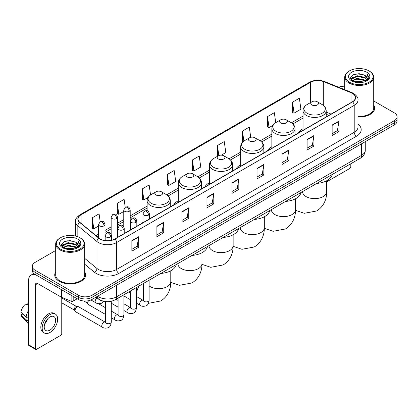 <?xml version="1.0" encoding="UTF-8"?>
<svg xmlns="http://www.w3.org/2000/svg" width="418" height="418" viewBox="0 0 418 418"><rect width="100%" height="100%" fill="white"/><g stroke="black" fill="none" stroke-linecap="round" stroke-linejoin="round"><path stroke-width="0.63" d="M142.998 222.13A17.06 9.849 0 0 0 142.439 223.008M178.303 200.734A17.06 9.849 0 0 0 173.622 205.003M209.486 182.734A17.06 9.849 0 0 0 204.799 187.003M240.663 164.729A17.06 9.849 0 0 0 235.982 169.003M271.846 146.728A17.06 9.849 0 0 0 267.159 150.997M303.029 128.728A17.06 9.849 0 0 0 298.342 132.997M328.809 115.405L326.202 114.349M104.793 301.477A9.656 5.575 180 0 1 98.685 299.194L96.103 297.062M55.693 250.486L35.128 262.363A9.656 5.575 0 0 0 32.301 266.303L32.301 270.509A9.656 5.575 0 0 0 35.128 274.448L78.37 299.419A9.656 5.575 0 0 0 92.028 299.419L394.273 124.919A9.656 5.575 0 0 0 397.1 120.974L397.1 118.874A9.656 5.575 0 0 1 394.273 122.814A9.656 5.575 0 0 0 397.1 118.874L397.1 116.768A9.656 5.575 0 0 0 394.273 112.829L373.708 100.952M32.301 266.303A9.656 5.575 0 0 0 35.128 270.247L78.37 295.212A9.656 5.575 0 0 0 92.028 295.212L92.028 297.313L394.273 122.814L92.028 297.313A9.656 5.575 0 0 1 78.37 297.313A9.656 5.575 0 0 0 92.028 297.313L92.028 299.419M35.128 270.247L35.128 272.348L78.37 297.313L35.128 272.348A9.656 5.575 0 0 1 32.301 268.408A9.656 5.575 0 0 0 35.128 272.348L35.128 274.448M55.693 271.872A15.45 8.919 0 0 0 54.727 274.976A15.45 8.919 0 0 0 59.252 281.283A15.45 8.919 0 0 0 76.092 283.216A15.45 8.919 0 0 0 85.627 274.976A15.45 8.919 0 0 0 84.661 271.872A15.45 8.919 0 0 1 85.627 274.976A15.45 8.919 0 0 1 76.092 283.216A15.45 8.919 0 0 1 59.252 281.283A15.45 8.919 0 0 1 54.727 274.976A15.45 8.919 0 0 1 55.693 271.872M352.395 93.381A10.298 5.946 180 0 1 355.41 97.587A10.298 5.946 180 0 1 352.395 101.788L114.788 238.971A10.298 5.946 180 0 1 99.066 238.176L79.942 222.413A10.298 5.946 180 0 1 78.082 219.001A10.298 5.946 180 0 1 81.097 214.795L310.522 82.341A10.298 5.946 180 0 1 323.71 81.672L351.021 92.712A10.298 5.946 180 0 1 352.395 93.381M352.578 93.277A10.56 6.098 0 0 0 351.167 92.592L323.861 81.552A10.56 6.098 0 0 0 310.339 82.236L80.914 214.69A10.56 6.098 0 0 0 79.733 222.496L98.857 238.265A10.56 6.098 0 0 0 114.966 239.075L352.578 101.893A10.56 6.098 0 0 0 352.578 93.277M131.858 240.653L131.858 251.166L138.682 247.226L138.682 236.713L131.858 240.653M131.858 249.3L137.114 246.265L138.656 237.063A2.576 1.489 -120 0 0 138.682 236.713M137.067 246.291L138.682 247.226M156.891 226.201L156.891 236.713L163.72 232.769L163.72 222.256L156.891 226.201M156.891 234.848L162.147 231.812L163.689 222.606A2.576 1.489 -120 0 0 163.72 222.256M162.106 231.838L163.72 232.769M181.924 211.748L181.924 222.256L188.753 218.316L188.753 207.803L181.924 211.748M181.924 220.396L187.186 217.355L188.727 208.154A2.576 1.489 -120 0 0 188.753 207.803M187.139 217.386L188.753 218.316M206.962 197.291L206.962 207.803L213.791 203.864L213.791 193.351L206.962 197.291M206.962 205.938L212.219 202.902L213.76 193.701A2.576 1.489 -120 0 0 213.791 193.351M212.177 202.929L213.791 203.864M332.138 125.024L332.138 135.536L338.967 131.592L338.967 121.079L332.138 125.024M332.138 133.671L337.399 130.63L338.941 121.429A2.576 1.489 -120 0 0 338.967 121.079M337.352 130.662L338.967 131.592M307.105 139.476L307.105 149.989L313.928 146.044L313.928 135.536L307.105 139.476M307.105 148.124L312.361 145.088L313.902 135.881A2.576 1.489 -120 0 0 313.928 135.536M312.314 145.114L313.928 146.044M282.066 153.929L282.066 164.441L288.895 160.502L288.895 149.989L282.066 153.929M282.066 162.576L287.328 159.54L288.869 150.339A2.576 1.489 -120 0 0 288.895 149.989M287.281 159.566L288.895 160.502M257.033 168.386L257.033 178.899L263.862 174.954L263.862 164.441L257.033 168.386M257.033 177.033L262.29 173.992L263.831 164.791A2.576 1.489 -120 0 0 263.862 164.441M262.243 174.024L263.862 174.954M231.995 182.838L231.995 193.351L238.824 189.406L238.824 178.894L231.995 182.838M231.995 191.486L237.257 188.45L238.798 179.244A2.576 1.489 -120 0 0 238.824 178.894M237.21 188.476L238.824 189.406M357.986 116.988A15.45 8.919 0 0 0 374.674 108.1A15.45 8.919 0 0 0 373.708 104.991A15.45 8.919 0 0 1 374.674 108.1A15.45 8.919 0 0 1 357.986 116.988M92.028 295.212L394.273 120.713A9.656 5.575 0 0 0 397.1 116.768M344.74 86.239A9.656 5.575 0 0 0 338.679 87.231M150.558 194.96L149.153 184.939L142.324 188.884L142.434 199.329M125.228 207.291L124.12 199.396L117.291 203.336L117.401 213.786M100.189 221.739L99.082 213.849L92.253 217.788L92.362 228.238M221.321 155.146L225.798 152.56L224.257 141.577L217.433 145.521L217.543 155.971M250.727 137.323L249.295 127.124L242.466 131.064L242.576 141.514M275.734 122.662L274.328 112.672L267.504 116.612L267.614 127.062M292.537 102.159L294.079 113.142L300.908 109.197L299.366 98.214L292.537 102.159L292.647 112.609M167.362 174.426L168.903 185.414L175.727 181.469L174.186 170.487L167.362 174.426L167.472 184.876M192.395 159.974L193.936 170.957L200.765 167.017L199.224 156.034L192.395 159.974L192.505 170.424M193.936 170.957L192.395 170.382M217.846 156.081L217.433 155.93M217.433 145.521L218.839 155.553M243.114 141.718L242.466 141.472M242.466 131.064L243.877 141.106M267.504 116.612L269.046 127.594L272.844 125.4M269.046 127.594L267.504 127.02M294.079 113.142L292.537 112.567M168.903 185.414L167.362 184.834M142.324 188.884L143.865 199.867L148.118 197.411M143.865 199.867L142.324 199.292M117.291 203.336L118.832 214.319L123.765 211.471M118.832 214.319L117.291 213.744M92.253 217.788L93.794 228.777L98.549 226.028M93.794 228.777L92.253 228.197M326.683 181.809L349.662 168.543A1.609 0.93 120 0 0 350.801 166.573L350.801 163.757M349.438 82.21A13.841 7.989 0 0 0 369.01 82.21A13.841 7.989 0 0 0 369.01 70.908L369.465 71.175A14.484 8.36 0 0 1 373.708 77.084A14.484 8.36 0 0 1 364.768 84.812A14.484 8.36 0 0 1 348.983 82.999A14.484 8.36 0 0 1 344.74 77.084A14.484 8.36 0 0 1 348.983 71.175L349.438 70.908A13.841 7.989 0 0 0 349.438 82.21M357.986 116.429A14.484 8.36 0 0 0 373.708 108.1L373.708 77.084M353.8 81.834L357.139 80.977L363.911 82.064M354.757 82.127L357.139 81.635L362.923 82.309M351.716 80.758L357.139 78.349L364.914 79.99L366.163 81.029M352.05 81.035L357.139 79.007L364.914 80.648L365.818 81.338M351.272 80.313L351.449 78.568L357.139 75.721L364.914 77.361L367.041 79.775M351.198 79.995L351.449 79.227L357.139 76.379L364.914 78.02L366.889 80.089M365.734 81.406A8.046 4.645 0 0 0 367.27 78.678A8.046 4.645 0 0 0 364.914 75.392L367.265 78.835M366.732 72.225A10.622 6.134 0 0 0 351.737 72.209A10.622 6.134 0 0 0 351.663 80.873A10.622 6.134 0 0 0 351.71 80.899A10.622 6.134 0 0 0 366.779 80.873A10.622 6.134 0 0 0 366.732 72.225M364.914 75.392L359.13 73.667L353.189 74.759L350.436 77.873L352.264 81.191M366.393 81.087L368.958 77.832L369.01 77.246L366.92 73.756L368.237 77.664L365.818 81.369M369.465 71.175L369.01 70.908A13.841 7.989 0 0 0 349.438 70.908M366.92 73.756L369.01 77.377M353.053 74.827L356.69 73.929L363.205 74.514M350.54 79.054L351.726 78.124M354.339 77.011L356.69 76.557L362.976 77.074M354.339 79.639L356.69 79.185L362.976 79.702M354.825 82.142L356.69 81.813L362.913 82.309M350.472 78.798L352.421 77.414M351.507 80.564L352.421 80.042M311.88 104.944A3.861 2.231 0 0 0 317.346 104.944A3.861 2.231 0 0 0 317.346 101.788L322.142 104.557A10.643 6.145 0 0 1 322.142 113.252A10.643 6.145 0 0 1 307.089 113.252A10.643 6.145 0 0 1 307.089 104.557C304.466 106.115 303.113 108.184 303.029 110.765A11.589 6.688 0 0 0 306.42 115.493A11.589 6.688 0 0 0 319.049 116.941A11.589 6.688 0 0 0 326.202 110.765C326.113 108.184 324.76 106.115 322.142 104.557L317.346 101.788A3.861 2.231 0 0 0 311.88 101.788A3.861 2.231 0 0 0 311.88 104.944M316.74 183.418A17.702 10.22 0 0 0 332.19 174.499M280.703 122.944A3.861 2.231 0 0 0 286.163 122.944A3.861 2.231 0 0 0 286.163 119.794L290.959 122.563A10.643 6.145 0 0 1 290.959 131.252A10.643 6.145 0 0 1 275.906 131.252A10.643 6.145 0 0 1 275.906 122.563C273.283 124.12 271.93 126.184 271.846 128.765A11.589 6.688 0 0 0 275.243 133.494A11.589 6.688 0 0 0 287.866 134.946A11.589 6.688 0 0 0 295.019 128.765C294.936 126.184 293.582 124.12 290.959 122.563L286.163 119.794A3.861 2.231 0 0 0 280.703 119.794A3.861 2.231 0 0 0 280.703 122.944M285.562 201.419A17.702 10.22 0 0 0 301.007 192.505M249.52 140.95A3.861 2.231 0 0 0 254.985 140.95A3.861 2.231 0 0 0 254.985 137.794L259.782 140.563A10.643 6.145 0 0 1 259.782 149.252A10.643 6.145 0 0 1 244.729 149.252A10.643 6.145 0 0 1 244.729 140.563C242.106 142.12 240.752 144.189 240.663 146.765A11.589 6.688 0 0 0 244.06 151.499A11.589 6.688 0 0 0 256.689 152.946A11.589 6.688 0 0 0 263.842 146.765C263.753 144.189 262.399 142.12 259.782 140.563L254.985 137.794A3.861 2.231 0 0 0 249.52 137.794A3.861 2.231 0 0 0 249.52 140.95M254.379 219.424A17.702 10.22 0 0 0 269.829 210.505M218.342 158.95A3.861 2.231 0 0 0 223.802 158.95A3.861 2.231 0 0 0 223.802 155.794L228.599 158.563A10.643 6.145 0 0 1 228.599 167.257A10.643 6.145 0 0 1 213.546 167.257A10.643 6.145 0 0 1 213.546 158.563C210.923 160.12 209.57 162.189 209.486 164.77A11.589 6.688 0 0 0 212.877 169.499A11.589 6.688 0 0 0 225.506 170.946A11.589 6.688 0 0 0 232.659 164.77C232.575 162.189 231.222 160.12 228.599 158.563L223.802 155.794A3.861 2.231 0 0 0 218.342 155.794A3.861 2.231 0 0 0 218.342 158.95M223.202 237.424A17.702 10.22 0 0 0 238.647 228.505M187.159 176.95A3.861 2.231 0 0 0 192.625 176.95A3.861 2.231 0 0 0 192.625 173.799L197.421 176.568A10.643 6.145 0 0 1 197.421 185.258A10.643 6.145 0 0 1 182.363 185.258A10.643 6.145 0 0 1 182.363 176.568C179.745 178.125 178.392 180.189 178.303 182.77A11.589 6.688 0 0 0 181.699 187.499A11.589 6.688 0 0 0 194.328 188.952A11.589 6.688 0 0 0 201.481 182.77C201.392 180.189 200.039 178.125 197.421 176.568L192.625 173.799A3.861 2.231 0 0 0 187.159 173.799A3.861 2.231 0 0 0 187.159 176.95M192.019 255.424A17.702 10.22 0 0 0 207.469 246.51M155.982 194.955A3.861 2.231 0 0 0 161.442 194.955A3.861 2.231 0 0 0 161.442 191.799L166.239 194.569A10.643 6.145 0 0 1 166.239 203.258A10.643 6.145 0 0 1 151.185 203.258A10.643 6.145 0 0 1 151.185 194.569C148.562 196.126 147.209 198.195 147.126 200.771A11.589 6.688 0 0 0 150.517 205.504A11.589 6.688 0 0 0 163.145 206.952A11.589 6.688 0 0 0 170.298 200.771C170.215 198.195 168.862 196.126 166.239 194.569L161.442 191.799A3.861 2.231 0 0 0 155.982 191.799A3.861 2.231 0 0 0 155.982 194.955M160.841 273.429A17.702 10.22 0 0 0 176.286 264.51M105.493 314.425L88.282 304.487A2.895 1.672 -60 0 1 87.916 304.132A2.895 1.672 -60 0 1 87.681 303.165A2.895 1.672 -60 0 1 88.569 300.699M87.916 304.132L87.054 302.747A2.09 1.207 -60 0 1 86.881 302.047A2.09 1.207 -60 0 1 87.137 300.934M75.073 310.443A2.895 1.672 -60 0 1 77.121 306.896A2.895 1.672 -60 0 1 78.077 306.613A2.895 1.672 -60 0 1 78.568 306.749L105.289 322.179A2.895 1.672 -60 0 0 103.967 322.252A2.895 1.672 -60 0 0 103.836 322.32A2.895 1.672 -60 0 0 101.945 324.875A2.895 1.672 -60 0 0 102.389 327.195L75.668 311.771A2.895 1.672 -60 0 1 75.308 311.41A2.895 1.672 -60 0 1 75.073 310.443M75.308 311.41L74.446 310.025A2.09 1.207 -60 0 1 74.273 309.325A2.09 1.207 -60 0 1 75.752 306.765A2.09 1.207 -60 0 1 76.447 306.561L78.077 306.613M73.192 296.425L73.192 301.091L77.231 298.76M35.608 274.73A12.874 7.435 -120 0 0 31.193 274.997A12.874 7.435 -120 0 0 28.528 280.891L28.528 344.751L35.358 348.69L35.358 284.83A3.219 1.86 60 0 1 36.021 283.357A3.219 1.86 60 0 1 37.63 283.519L61.43 297.255L61.43 289.637M35.358 348.69A1.609 0.93 120 0 0 35.687 349.427L28.863 345.487A1.609 0.93 -60 0 1 28.528 344.751M35.687 349.427A1.609 0.93 120 0 0 36.491 349.349L60.62 335.419A1.609 0.93 120 0 0 61.754 333.449L61.754 297.407M73.192 301.091A1.609 0.93 180 0 1 71.133 301.195L61.645 297.36A1.609 0.93 180 0 1 61.43 297.255M49.92 330.136A8.046 4.645 120 0 0 55.176 323.046A8.046 4.645 120 0 0 53.943 316.598A8.046 4.645 120 0 0 49.92 317.001A8.046 4.645 120 0 0 44.663 324.091A8.046 4.645 120 0 0 45.896 330.539A8.046 4.645 120 0 0 49.92 330.136M44.721 323.903A8.046 4.645 120 0 0 47.61 318.897M28.528 303.008L27.844 302.804L27.844 304.419L28.528 304.816M55.395 314.09L54.026 313.301A10.941 6.317 120 0 0 48.556 313.845A10.941 6.317 120 0 0 41.408 323.49A10.941 6.317 120 0 0 43.085 332.258L44.449 333.047A10.941 6.317 120 0 0 49.92 332.503A10.941 6.317 120 0 0 57.073 322.863A10.941 6.317 120 0 0 55.395 314.09A10.941 6.317 120 0 0 49.92 314.634A10.941 6.317 120 0 0 42.772 324.279A10.941 6.317 120 0 0 44.449 333.047M28.528 310.532A10.622 6.134 120 0 0 26.109 317.079L20.9 312.204A8.37 4.833 120 0 1 25.571 304.116L28.528 305.015M28.528 318.474L26.109 317.079M23.716 314.843L22.3 314.022L20.9 314.832L26.109 319.707L28.528 321.102M26.109 319.707A10.622 6.134 120 0 0 27.421 322.675A10.622 6.134 120 0 0 28.225 323.307L28.528 323.48M28.528 302.611A8.37 4.833 120 0 0 27.844 302.804M20.9 314.832A8.37 4.833 120 0 0 21.888 316.917L27.421 322.675M60.391 249.091A13.841 7.989 0 0 0 79.963 249.091A13.841 7.989 0 0 0 79.963 237.79L80.418 238.051A14.484 8.36 0 0 1 84.661 243.966A14.484 8.36 0 0 1 75.721 251.693A14.484 8.36 0 0 1 59.936 249.88A14.484 8.36 0 0 1 55.693 243.966A14.484 8.36 0 0 1 59.936 238.051L60.391 237.79A13.841 7.989 0 0 0 60.391 249.091M55.693 243.966L55.693 274.976A14.484 8.36 0 0 0 59.936 280.891A14.484 8.36 0 0 0 75.721 282.704A14.484 8.36 0 0 0 84.661 274.976L84.661 243.966M64.753 248.715L68.097 247.858L74.864 248.94M65.71 249.003L68.097 248.511L73.876 249.185M62.669 247.639L68.097 245.23L75.867 246.871L77.116 247.905M63.003 247.911L68.097 245.883L75.867 247.524L76.771 248.219M62.225 247.19L62.407 245.45L68.097 242.602L75.867 244.243L77.994 246.657M62.157 246.871L62.407 246.103L68.097 243.255L75.867 244.896L77.842 246.97M76.687 248.287A8.046 4.645 0 0 0 78.223 245.554A8.046 4.645 0 0 0 75.867 242.268L78.218 245.716M77.691 239.101A10.622 6.134 0 0 0 62.69 239.091A10.622 6.134 0 0 0 62.622 247.749A10.622 6.134 0 0 0 62.669 247.775A10.622 6.134 0 0 0 77.732 247.749A10.622 6.134 0 0 0 77.691 239.101M75.867 242.268L70.083 240.543L64.147 241.635L61.389 244.749L63.217 248.067M77.351 247.963L79.916 244.708L79.963 244.122L77.879 240.632L79.195 244.546L76.776 248.245M80.418 238.051L79.963 237.79A13.841 7.989 0 0 0 60.391 237.79M77.879 240.632L79.963 244.258M64.006 241.703L67.643 240.81L74.164 241.395M61.493 245.936L62.684 245M65.297 243.893L67.643 243.438L73.929 243.95M65.297 246.521L67.643 246.066L73.929 246.578M65.778 249.023L67.643 248.694L73.866 249.191M61.425 245.674L63.374 244.29M62.465 247.446L63.374 246.918M97.535 296.237A12.874 7.435 0 0 0 98.397 296.79A12.874 7.435 0 0 0 116.606 296.79L361.497 155.402A12.874 7.435 0 0 0 365.269 150.146C365.363 153.343 363.66 156.076 360.164 158.349L115.274 299.737A6.437 3.715 60 0 0 116.606 296.79L116.606 285.228M361.497 143.839L361.497 155.402A6.437 3.715 60 0 1 360.164 158.349M97.013 296.54A6.437 4.305 129.5 0 0 98.136 298.63L96.182 297.02M394.273 124.919L394.273 120.713M78.37 299.419L78.37 295.212M357.986 124.073A16.093 9.29 180 0 1 356.491 136.216L118.884 273.398A3.219 1.86 60 0 1 116.606 269.458L354.213 132.276A12.874 7.435 0 0 0 357.986 127.02L357.986 100.106A12.874 7.435 180 0 1 354.213 105.362A3.219 1.86 -120 0 0 352.578 101.893M118.884 273.398A16.093 9.29 180 0 1 96.124 273.398A16.093 9.29 180 0 1 94.322 272.16L84.661 264.197M98.857 238.265A3.219 2.153 129.5 0 0 96.955 241.552L96.955 268.466A12.874 7.435 0 0 0 98.397 269.458A12.874 7.435 0 0 0 116.606 269.458L116.606 242.544A12.874 7.435 180 0 1 96.955 241.552L77.837 225.788A12.874 7.435 180 0 1 75.506 221.524L75.506 236.065M357.986 100.106C358.414 98.099 356.935 95.853 353.55 93.376L351.857 92.556A3.219 1.505 112 0 0 351.167 92.592M351.857 92.556L324.546 81.515C319.216 79.629 314.158 79.906 309.367 82.341A3.219 1.86 60 0 1 310.339 82.236M80.914 214.69A3.219 1.86 -120 0 0 79.942 214.795C76.604 217.198 75.125 219.44 75.506 221.524M79.733 222.496A3.219 2.153 129.5 0 0 77.837 225.788L77.837 236.781M324.546 81.515A3.219 1.505 112 0 0 323.861 81.552M114.966 239.075A3.219 1.86 60 0 1 116.606 242.544L354.213 105.362L354.213 132.276A3.219 1.86 60 0 0 356.491 136.216M84.661 258.329L96.955 268.466A3.219 2.153 -50.5 0 1 94.322 272.16M81.097 214.795L81.097 223.364M351.021 92.712L351.021 102.582M323.71 81.672L323.71 105.676M331.087 114.093L326.202 112.113M310.522 82.341L310.522 102.577M303.029 116.099L291.388 122.819M271.846 134.105L260.205 140.824M240.663 152.105L229.027 158.824M209.486 170.105L197.845 176.824M178.303 188.11L166.667 194.83M147.126 206.111L130.202 215.881M123.765 219.596L117.594 223.16M111.157 226.875L104.986 230.438M98.549 234.153L95.983 235.637M231.995 183.173L238.798 179.244M257.033 168.715L263.831 164.791M282.066 154.263L288.869 150.339M307.105 139.811L313.902 135.881M332.138 125.353L338.941 121.429M206.962 197.625L213.76 193.701M181.924 212.078L188.727 208.154M156.891 226.535L163.689 222.606M131.858 240.987L138.656 237.063M326.683 180.748L326.683 191.669A12.07 6.97 180 0 1 323.151 196.596A12.07 6.97 180 0 1 306.08 196.596A12.07 6.97 180 0 1 302.543 191.669L302.569 192.139M295.505 198.754L295.505 209.669A12.07 6.97 180 0 1 291.968 214.596A12.07 6.97 180 0 1 274.898 214.596A12.07 6.97 180 0 1 271.366 209.669L271.392 210.144M264.322 216.754L264.322 227.674A12.07 6.97 180 0 1 260.79 232.601A12.07 6.97 180 0 1 243.72 232.601A12.07 6.97 180 0 1 240.183 227.674L240.209 228.144M233.145 234.754L233.145 245.674A12.07 6.97 180 0 1 229.607 250.601A12.07 6.97 180 0 1 212.537 250.601A12.07 6.97 180 0 1 209 245.674L209.031 246.145M201.962 252.754L201.962 263.674A12.07 6.97 180 0 1 198.425 268.602A12.07 6.97 180 0 1 181.36 268.602A12.07 6.97 180 0 1 177.822 263.674L177.849 264.15M170.779 270.76L170.779 281.68A12.07 6.97 180 0 1 167.247 286.607A12.07 6.97 180 0 1 150.177 286.607A12.07 6.97 180 0 1 149.111 285.902M136.759 296.67A12.07 6.97 -60 0 1 139.069 286.001M148.494 215.124A3.219 1.86 0 0 0 149.435 213.807C148.129 209.679 146.859 210.505 144.607 211.022A3.219 1.86 60 0 1 146.216 211.179A3.219 1.86 -120 0 1 148.494 215.124A3.219 1.86 0 0 1 143.938 215.124A3.219 1.86 0 0 1 142.998 213.807L144.607 211.022M136.503 303.212L140.218 305.354A2.895 1.672 -60 0 1 139.774 303.034A2.895 1.672 -60 0 1 141.665 300.479A2.895 1.672 -60 0 1 141.796 300.411A2.895 1.672 -60 0 1 143.113 300.338L136.503 296.524M143.484 300.631L143.228 300.845L143.322 300.218A2.895 1.672 -0 0 0 144.168 301.404A2.895 1.672 -0 0 0 148.134 301.472A2.895 1.672 -0 0 0 149.111 300.218C148.714 303.583 147.674 305.464 145.986 305.856C143.567 306.593 141.645 306.425 140.218 305.354M135.887 222.402A3.219 1.86 0 0 0 136.827 221.091C135.521 216.958 134.251 217.783 131.999 218.3A3.219 1.86 60 0 1 133.608 218.462A3.219 1.86 -120 0 1 135.887 222.402A3.219 1.86 0 0 1 131.33 222.402A3.219 1.86 0 0 1 130.39 221.091L131.999 218.3M123.895 310.49L127.61 312.638A2.895 1.672 -60 0 1 127.166 310.313A2.895 1.672 -60 0 1 129.058 307.763A2.895 1.672 -60 0 1 129.183 307.69A2.895 1.672 -60 0 1 130.505 307.617L123.895 303.802M130.876 307.909L130.62 308.123L130.714 307.496A2.895 1.672 -0 0 0 131.56 308.683A2.895 1.672 -0 0 0 135.526 308.756A2.895 1.672 -0 0 0 136.503 307.496C136.106 310.861 135.066 312.742 133.379 313.134C130.959 313.871 129.037 313.704 127.61 312.638M123.273 229.681A3.219 1.86 0 0 0 124.219 228.369C122.913 224.241 121.643 225.062 119.391 225.579A3.219 1.86 60 0 1 121.001 225.741A3.219 1.86 -120 0 1 123.273 229.681A3.219 1.86 0 0 1 118.722 229.681A3.219 1.86 0 0 1 117.782 228.369L119.391 225.579M111.287 317.774L114.997 319.916A2.895 1.672 -60 0 1 114.553 317.591A2.895 1.672 -60 0 1 116.45 315.041A2.895 1.672 -60 0 1 116.575 314.973A2.895 1.672 -60 0 1 117.897 314.895L111.287 311.081M118.268 315.188L118.012 315.402L118.101 314.78A2.895 1.672 -0 0 0 118.952 315.961A2.895 1.672 -0 0 0 122.913 316.034A2.895 1.672 -0 0 0 123.895 314.78C123.498 318.14 122.458 320.021 120.771 320.413C118.351 321.149 116.429 320.982 114.997 319.916M110.665 236.964A3.219 1.86 0 0 0 111.611 235.647C110.305 231.52 109.035 232.34 106.783 232.863A3.219 1.86 60 0 1 108.393 233.019A3.219 1.86 -120 0 1 110.665 236.964A3.219 1.86 0 0 1 106.115 236.964A3.219 1.86 0 0 1 105.174 235.647L106.783 232.863M105.66 322.471L105.399 322.686L105.493 322.059A2.895 1.672 -0 0 0 106.344 323.239A2.895 1.672 -0 0 0 110.305 323.313A2.895 1.672 -0 0 0 111.287 322.059C110.89 325.423 109.85 327.299 108.163 327.696C105.744 328.433 103.816 328.266 102.389 327.195M129.261 211.299A3.219 1.86 0 0 0 130.202 209.988C128.896 205.855 127.626 206.68 125.374 207.197A3.219 1.86 60 0 1 126.983 207.359A3.219 1.86 -120 0 1 129.261 211.299A3.219 1.86 0 0 1 124.71 211.299A3.219 1.86 0 0 1 123.765 209.988L125.374 207.197M116.653 218.577A3.219 1.86 0 0 0 117.594 217.266C116.288 213.138 115.018 213.959 112.766 214.476A3.219 1.86 60 0 1 114.375 214.638A3.219 1.86 -120 0 1 116.653 218.577A3.219 1.86 0 0 1 112.102 218.577A3.219 1.86 0 0 1 111.157 217.266L112.766 214.476M104.045 225.856A3.219 1.86 0 0 0 104.986 224.544C103.68 220.417 102.41 221.237 100.158 221.754A3.219 1.86 60 0 1 101.767 221.916A3.219 1.86 -120 0 1 104.045 225.856A3.219 1.86 0 0 1 99.489 225.856A3.219 1.86 0 0 1 98.549 224.544L100.158 221.754M103.685 301.315L101.537 303.238C99.118 303.975 97.195 303.808 95.769 302.742A2.895 1.672 -60 0 1 95.168 301.415A2.895 1.672 -60 0 1 97.133 297.914M35.358 284.83L37.63 283.519M61.645 289.758L61.645 297.36M71.133 301.195L71.133 295.239M115.274 299.737C110.091 302.339 104.913 302.339 99.735 299.737L98.136 298.63M365.269 150.146L365.269 141.66M309.367 82.341L79.942 214.795M303.029 118.059L292.83 123.947M271.846 136.064L261.647 141.948M240.663 154.064L230.47 159.953M209.486 172.064L199.287 177.953M178.303 190.07L168.109 195.953M147.126 208.07L130.202 217.841M123.765 221.556L117.594 225.119M111.157 228.834L104.986 232.398M98.549 236.113L97.384 236.787M328.882 115.363L326.202 114.281M351.177 80.199L351.177 79.666M344.74 89.682L344.74 77.084M326.683 191.669C326.845 197.73 324.593 206.1 316.651 210.965L304.299 213.3L295.495 210.327M326.202 116.915L326.202 110.765M303.029 130.291L303.029 110.765M311.88 101.788L307.089 104.557M295.505 209.669C295.667 215.73 293.415 224.1 285.468 228.965L273.116 231.3L264.317 228.332M295.019 134.915L295.019 128.765M271.846 148.296L271.846 128.765M280.703 119.794L275.906 122.563M264.322 227.674C264.484 233.735 262.232 242.106 254.29 246.965L241.938 249.306L233.134 246.333M263.842 152.915L263.842 146.765M240.663 166.296L240.663 146.765M249.52 137.794L244.729 140.563M233.145 245.674C233.307 251.735 231.055 260.106 223.107 264.97L210.756 267.306L201.957 264.333M232.659 170.92L232.659 164.77M209.486 184.296L209.486 164.77M218.342 155.794L213.546 158.563M201.962 263.674C202.124 269.735 199.872 278.106 191.93 282.97L179.578 285.306L170.774 282.338M201.481 188.92L201.481 182.77M178.303 202.302L178.303 182.77M187.159 173.799L182.363 176.568M170.779 281.68C170.946 287.741 168.694 296.111 160.747 300.97L148.463 303.322M170.298 206.92L170.298 200.771M147.126 210.719L147.126 200.771M155.982 191.799L151.185 194.569M143.703 300.568L143.113 300.338M149.111 280.196L149.111 300.218M149.435 218.969L149.435 213.807M130.714 299.868L123.895 295.934M143.322 283.545L143.322 300.218M142.998 222.684L142.998 213.807M130.714 293.18L128.671 291.999M131.095 307.852L130.505 307.617M136.503 287.48L136.503 307.496M136.827 226.248L136.827 221.091M118.101 307.146L111.287 303.212M130.714 290.823L130.714 307.496M130.39 229.963L130.39 221.091M118.101 300.458L116.063 299.278M118.482 315.13L117.897 314.895M123.895 294.758L123.895 314.78M124.219 233.526L124.219 228.369M83.835 300.991L87.158 302.914M118.101 298.102L118.101 314.78M117.782 237.241L117.782 228.369M105.493 307.737L98.502 303.703M105.874 322.409L105.289 322.179M111.287 301.268L111.287 322.059M111.611 240.219L111.611 235.647M61.754 302.804L74.55 310.193M105.493 301.571L105.493 322.059M105.174 240.559L105.174 235.647M61.754 297.977L76.64 306.566M130.202 230.072L130.202 209.988M123.765 226.723L123.765 209.988M117.594 237.351L117.594 217.266M111.157 234.002L111.157 217.266M104.986 240.533L104.986 224.544M95.769 302.742L90.941 299.957M98.549 237.753L98.549 224.544M31.193 274.997L33.801 273.492M62.13 247.08L62.13 246.547"/></g></svg>
